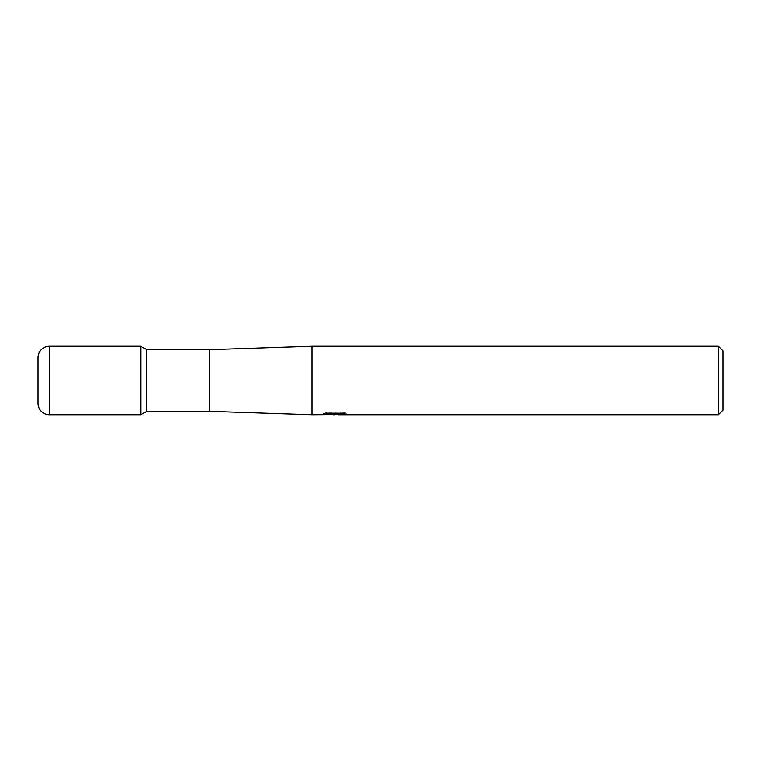 <?xml version="1.0" encoding="UTF-8"?>
<svg xmlns="http://www.w3.org/2000/svg" width="761" height="761" viewBox="0 0 761 761"><rect width="100%" height="100%" fill="white"/><g stroke="black" fill="none" stroke-linecap="round" stroke-linejoin="round"><path stroke-width="0.57" stroke-dasharray="3.81 2.85" d="M146.721 349.68L146.721 411.32M140.785 380.5L140.785 414.745L140.785 380.5M209.275 349.68L209.275 411.32M312.01 346.255L312.01 414.745M330.854 414.412L328.2 413.194L328.2 412.005L333.223 413.604L343.839 412.652L343.839 413.328L338.474 413.604M343.839 413.328L343.839 414.479L343.839 413.822L338.341 414.203M338.474 414.745L343.839 414.479M340.043 413.194L346.255 413.042L342.336 412.005L328.828 411.996L328.828 413.194M342.336 411.996L342.336 413.194M346.255 413.042L346.255 414.203M343.839 412.652L343.839 413.822M335.373 413.318L335.373 414.146M328.828 412.005L325.261 412.928L336.21 412.928L323.187 413.604L328.21 412.005M325.261 412.928L325.261 414.098M328.21 413.194L323.187 414.745L323.187 413.604L333.223 413.604M722.95 350.821L722.95 410.179M718.384 346.255L718.384 414.745M49.465 346.255L49.465 414.745M334.773 414.726L334.773 413.584M334.84 413.604L336.21 413.604"/><path stroke-width="1.14" d="M49.465 414.745L49.465 346.255A11.415 11.415 0 0 0 38.05 357.67L38.05 403.33A11.415 11.415 0 0 0 49.465 414.745L140.785 414.745L140.785 346.255L140.785 414.745L146.721 411.32L146.721 349.68L209.275 349.68L312.01 346.255L718.384 346.255L722.95 350.821L722.95 410.179L718.384 414.745L338.464 414.745L338.341 413.584L340.043 413.194M146.721 411.32L209.275 411.32L209.275 349.68M323.425 414.669L312.01 414.745L312.01 346.255M338.341 414.203L330.854 414.412M334.84 414.745L333.223 414.745M718.384 414.745L718.384 346.255M323.425 413.527L323.425 414.678L336.21 414.098L325.261 414.098L328.828 413.194L342.336 413.194L346.255 414.203L338.341 414.726M336.21 413.194L336.21 414.098M49.465 346.255L140.785 346.255L146.721 349.68M38.05 403.33L38.05 357.67M209.275 411.32L312.01 414.745M336.21 413.604L338.341 413.604"/></g></svg>
